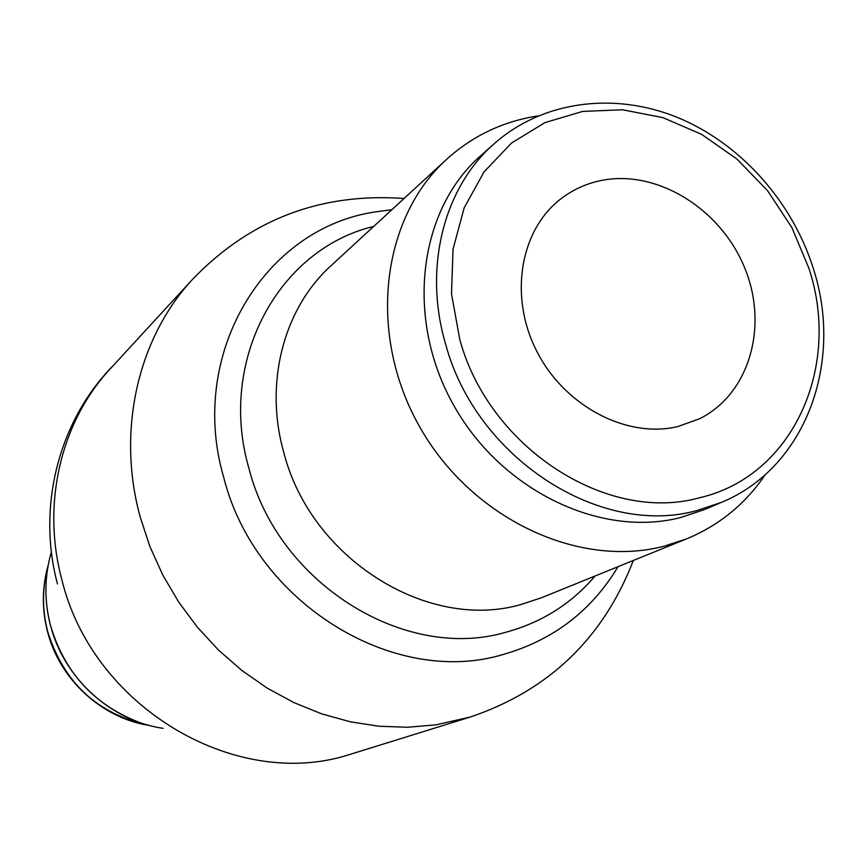 <?xml version="1.0" encoding="UTF-8"?>
<svg xmlns="http://www.w3.org/2000/svg" width="867" height="867" viewBox="0 0 867 867"><rect width="100%" height="100%" fill="white"/><g stroke="black" fill="none" stroke-linecap="round" stroke-linejoin="round"><path stroke-width="1.3" d="M51.402 551.856C44.412 575.829 44.098 600.278 50.459 625.215C63.779 678.135 110.9 720.932 163.202 728.334M537.984 115.929L535.589 116.308C501.755 121.954 472.071 136.314 446.538 159.398C381.187 218.571 367.337 333.893 419.097 425.773C470.347 517.913 577.585 568.795 664.046 546.221L686.859 538.754C719.415 525.196 745.544 503.825 765.225 474.661M373.655 226.471C278.784 248.937 217.303 360.52 249.013 468.635C278.101 583.643 405.117 662.03 505.938 632.227C541.756 622.473 571.472 603.735 595.076 576.002M391.873 209.706L375.324 211.906C264.847 227.923 187.413 353.66 223.773 477.641C255.158 602.63 393.51 687.455 502.762 654.607C553.059 640.258 591.478 610.953 618.019 566.693M192.777 279.098L110.239 368.843C61.199 421.416 41.291 503.337 61.806 579.481C92.227 706.334 233.971 790.476 347.461 755.2L470.337 717.02L435.938 724.845L407.739 727.261L379.052 726.253L350.257 721.778L321.755 713.877L293.935 702.617L267.209 688.116L241.969 670.549L218.582 650.163L197.383 627.22L178.7 602.066L162.79 575.038L149.893 546.535L140.183 516.97C116.33 430.205 138.178 337.631 192.777 279.098C250.455 219.373 320.888 192.507 404.055 198.5M494.201 143.694L480.426 155.962C418.772 210.031 405.008 317.365 452.704 403.48C499.912 489.833 599.747 538.266 680.389 517.61L704.448 509.59L721.42 502.383L697.101 510.479C600.289 537.822 476.048 458.112 445.66 344.286C423.053 268.109 443.741 187.673 494.201 143.694C542.547 100.94 613.522 91.826 676.477 117.045C739.475 142.567 791.766 200.548 813.073 267.762C844.155 361.821 805.844 467.736 721.42 502.383M677.712 426.607C626.722 438.68 564.753 406.276 536.933 351.558C508.777 297.002 519.842 230.449 560.591 199.063C573.239 189.288 587.49 182.959 603.356 180.087C658.627 170.116 721.16 209.641 744.71 267.946C768.758 326.079 749.597 393.737 699.723 418.696L677.712 426.607M446.538 159.398L331.042 265.681C283.758 308.327 263.926 382.965 283.867 452.78C310.96 558.857 427.81 631.566 520.861 604.548L541.42 597.775L686.859 538.754M148.734 725.278C97.483 714.072 63.79 682.784 47.652 631.425C42.006 609.349 42.125 587.631 47.988 566.249M808.857 268.141L791.864 227.555L767.544 190.653L737.004 159.095L701.576 134.342L662.854 117.609L622.582 109.784L582.646 111.409L544.975 122.605L511.497 143.044L484.035 171.915L464.138 207.907L453.04 249.252L451.49 293.826L459.738 339.235C488.782 447.578 606.9 523.635 699.203 497.842C793.11 476.482 841.705 366.665 808.857 268.141M50.449 625.237C46.309 609.295 44.986 593.266 46.493 577.151M57.45 583.914C36.858 506.859 58.436 420.484 114.032 364.714M149.46 725.473C101.959 718.309 59.606 679.544 47.522 631.664M47.501 631.588C41.789 609.198 41.995 587.165 48.118 565.501M633.354 560.472C603.248 638.22 548.865 690.414 470.217 717.063M138.189 721.951C93.571 704.297 64.331 672.077 50.459 625.28"/></g></svg>
